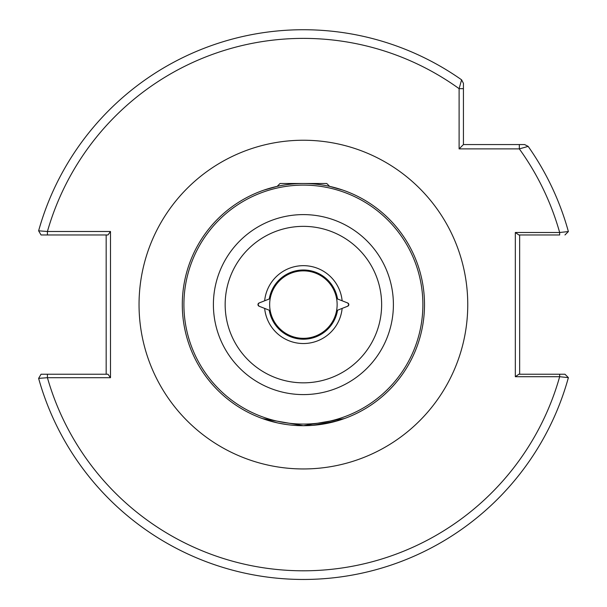 <?xml version="1.0" encoding="UTF-8"?>
<svg xmlns="http://www.w3.org/2000/svg" width="607" height="607" viewBox="0 0 607 607"><rect width="100%" height="100%" fill="white"/><g stroke="black" fill="none" stroke-linecap="round" stroke-linejoin="round"><path stroke-width="0.91" d="M259.068 302.992A1.73 1.73 0 0 0 259.068 306.209L264.66 308.409A38.924 38.924 0 0 0 342.136 308.409L347.728 306.209A1.73 1.73 0 0 0 347.728 302.992L342.136 300.784A38.924 38.924 0 0 0 264.66 300.784L259.068 302.992L257.975 304.6L259.068 306.209M347.728 306.209L348.82 304.6L347.728 302.992M344.23 418.61L303.401 425.704L262.565 418.61M264.493 419.285L277.907 422.988M278.188 423.049L286.322 424.49M424.505 304.6A121.104 121.104 0 0 1 303.401 425.704A121.104 121.104 0 0 1 182.297 304.6A121.104 121.104 0 0 1 303.401 183.496A121.104 121.104 0 0 1 424.505 304.6A121.104 121.104 0 0 0 303.401 183.496A121.104 121.104 0 0 0 182.297 304.6M344.867 418.382L337.037 420.939L312.681 425.348M269.258 310.223L264.66 308.409L269.258 310.223A34.599 34.599 0 0 0 337.538 310.223L342.136 308.409M337.538 298.978L342.136 300.784L337.538 298.978A34.599 34.599 0 0 0 269.258 298.978L264.66 300.784M263.984 190.09L277.171 186.372L280.039 183.496L326.756 183.496L329.631 186.372L342.818 190.09M110.497 231.495L107.985 234.962L47.422 234.962L47.422 231.495L38.62 230.819A274.865 274.865 0 0 1 461.593 79.821A274.865 274.865 0 0 0 38.62 230.819A274.865 274.865 0 0 1 461.593 79.821L463.429 83.356L463.429 88.668L463.429 83.356L461.593 79.821L459.104 88.668L463.429 88.668L463.429 144.565L524.638 144.565L528.173 146.401A274.865 274.865 0 0 1 568.38 231.555L559.662 232.496A266.215 266.215 0 0 0 519.326 148.89L459.104 148.89L459.104 88.668A266.215 266.215 0 0 0 47.422 231.495L110.497 231.495L110.497 377.698L47.422 377.698L38.62 378.373A274.865 274.865 0 0 0 568.38 377.637A274.865 274.865 0 0 1 38.62 378.373L41.048 374.231L107.985 374.231L110.497 377.698M559.662 234.962L518.864 234.962L515.328 232.496L559.662 232.496L559.662 234.962M564.965 374.231L559.662 374.231L564.965 374.231L568.38 377.637L559.662 376.704L515.328 376.704L515.328 232.496M543.25 234.962L536.512 234.962M564.965 234.962L568.38 231.555A274.865 274.865 0 0 0 528.173 146.401L519.326 148.89L519.326 144.565M519.653 234.962L519.653 374.231M515.328 376.704L518.864 374.231L559.662 374.231L559.662 376.704A266.215 266.215 0 0 1 47.422 377.698L47.422 374.231M106.172 374.231L106.172 234.962M47.422 234.962L41.048 234.962L38.62 230.819M459.104 148.89L463.429 144.565M337.135 304.6A33.734 33.734 0 0 0 303.401 270.859A33.734 33.734 0 0 0 269.66 304.6A33.734 33.734 0 0 0 303.401 338.334A33.734 33.734 0 0 0 337.135 304.6M225.159 304.6A78.235 78.235 0 0 0 303.401 382.835A78.235 78.235 0 0 0 381.636 304.6A78.235 78.235 0 0 0 303.401 226.358A78.235 78.235 0 0 0 225.159 304.6M393.397 304.6A89.995 89.995 0 0 1 303.401 394.596A89.995 89.995 0 0 1 213.398 304.6A89.995 89.995 0 0 1 303.401 214.605A89.995 89.995 0 0 1 393.397 304.6M139.041 304.6A164.353 164.353 0 0 1 303.401 140.24A164.353 164.353 0 0 1 467.754 304.6A164.353 164.353 0 0 1 303.401 468.953A164.353 164.353 0 0 1 139.041 304.6M183.913 304.6A119.48 119.48 0 0 0 303.401 424.081A119.48 119.48 0 0 0 422.882 304.6A119.48 119.48 0 0 0 303.401 185.112A119.48 119.48 0 0 0 183.913 304.6M568.38 377.637A274.865 274.865 0 0 1 38.62 378.373"/></g></svg>
